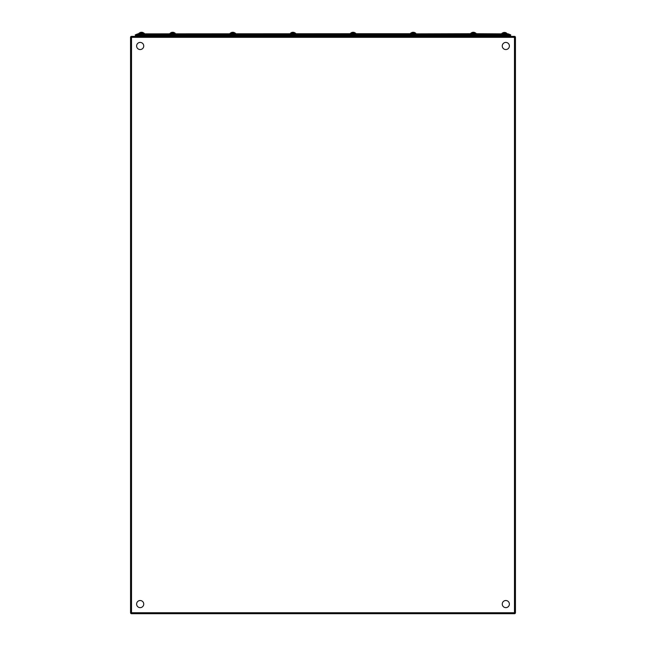 <?xml version="1.0" encoding="UTF-8"?>
<svg xmlns="http://www.w3.org/2000/svg" width="646" height="646" viewBox="0 0 646 646"><rect width="100%" height="100%" fill="white"/><g stroke="black" fill="none" stroke-linecap="round" stroke-linejoin="round"><path stroke-width="0.97" d="M139.06 33.14L144.292 33.382L138.817 33.382L144.292 33.471L138.817 33.471L139.148 33.858L355.292 33.713M351.957 32.486A3.303 1.268 90 0 0 351.836 32.502A3.496 3.23 90 0 1 352.256 32.365A3.513 3.513 0 0 0 350.762 33.14L351.836 33.14M354.299 33.14L355.381 33.14A3.513 3.513 0 0 0 353.887 32.365A3.496 3.23 90 0 1 354.299 32.502A3.303 1.268 90 0 0 354.178 32.486A3.303 1.268 90 0 0 354.065 32.502A3.496 3.23 -90 0 0 353.241 32.3A3.496 1.34 -90 0 0 352.902 32.502A3.303 3.044 90 0 0 352.32 32.502A3.496 1.34 90 0 1 352.659 32.3A3.496 3.23 90 0 0 352.256 32.365M353.071 32.365A3.496 1.34 90 0 0 352.902 32.3A3.496 3.23 -90 0 0 352.659 32.332M353.475 32.332L353.475 32.3A3.496 3.23 90 0 1 353.887 32.365A3.513 3.513 0 0 1 355.381 33.14M475.569 33.858L470.853 33.713L475.569 33.858M475.844 33.14L470.853 33.713L476.086 33.471L471.217 33.14M473.348 32.365A3.496 1.34 90 0 0 473.179 32.3A3.496 3.23 -90 0 0 472.937 32.332M473.76 32.332L473.76 32.3A3.496 3.23 90 0 1 474.576 32.502A3.303 1.268 90 0 0 474.463 32.486A3.303 1.268 90 0 0 474.342 32.502A3.496 3.23 -90 0 0 473.518 32.3A3.496 1.34 -90 0 0 473.179 32.502A3.303 3.044 90 0 0 472.597 32.502A3.496 1.34 90 0 1 472.937 32.3A3.496 3.23 90 0 0 472.533 32.365A3.513 3.513 0 0 0 471.039 33.14L472.121 33.14M472.234 32.486A3.303 1.268 90 0 0 472.121 32.502A3.496 3.23 90 0 1 472.533 32.365A3.513 3.513 0 0 0 471.039 33.14L470.611 33.471M474.576 33.14L475.658 33.14A3.513 3.513 0 0 0 474.164 32.365A3.513 3.513 0 0 1 475.658 33.14M235.192 33.858L230.057 33.471L235.532 33.382L230.057 33.382L235.289 33.14M170.245 33.713L174.872 33.713M171.537 32.486A3.303 1.268 90 0 0 171.424 32.502A3.496 3.23 90 0 1 171.836 32.365A3.513 3.513 0 0 0 170.342 33.14L171.424 33.14M174.783 33.14L172.821 33.14M172.652 32.365A3.496 1.34 90 0 0 172.482 32.3A3.496 3.23 -90 0 0 172.24 32.332M173.063 32.332L173.063 32.3A3.496 3.23 90 0 1 173.879 32.502A3.303 1.268 90 0 0 173.766 32.486A3.303 1.268 90 0 0 173.645 32.502A3.496 3.23 -90 0 0 172.821 32.3A3.496 1.34 -90 0 0 172.482 32.502A3.303 3.044 90 0 0 171.901 32.502A3.496 1.34 90 0 1 172.24 32.3A3.496 3.23 90 0 0 171.836 32.365A3.513 3.513 0 0 0 170.342 33.14M506.94 33.858L501.95 33.858L507.183 33.616L502.313 33.285M507.183 33.616L505.673 33.285L506.577 33.285A3.513 3.246 -90 0 0 505.552 32.631A3.303 1.268 90 0 0 505.43 32.647A3.496 3.23 -90 0 0 504.615 32.445A3.496 1.34 -90 0 0 504.268 32.647A3.303 3.044 90 0 0 503.694 32.647A3.496 1.34 90 0 1 504.033 32.445A3.496 3.23 -90 0 1 504.276 32.445L504.276 32.639M504.849 32.478L504.849 32.445A3.496 3.23 90 0 1 505.673 32.647A3.303 1.268 90 0 0 505.552 32.631M503.331 32.631A3.303 1.268 90 0 0 503.21 32.647A3.496 3.23 90 0 1 504.033 32.445L504.033 32.631M504.849 33.285L504.276 33.285M506.755 33.285A3.513 3.513 0 0 0 505.261 32.51A3.513 3.513 0 0 1 506.755 33.285L506.577 33.285M144.05 33.14L143.961 33.858M140.448 32.486A3.303 1.268 90 0 0 140.327 32.502A3.496 3.23 90 0 1 140.739 32.365A3.513 3.513 0 0 0 139.245 33.14L140.327 33.14M141.385 33.14L143.864 33.14A3.513 3.513 0 0 0 142.37 32.365A3.496 3.23 90 0 1 142.79 32.502A3.303 1.268 90 0 0 142.669 32.486A3.303 1.268 90 0 0 142.548 32.502A3.496 3.23 -90 0 0 141.724 32.3A3.496 1.34 -90 0 0 141.385 32.502A3.303 3.044 90 0 0 140.804 32.502A3.496 1.34 90 0 1 141.151 32.3A3.496 3.23 90 0 0 140.739 32.365A3.513 3.513 0 0 0 139.245 33.14M141.555 32.365A3.496 1.34 90 0 0 141.385 32.3A3.496 3.23 -90 0 0 141.151 32.332M141.967 32.332L141.967 32.3A3.496 3.23 90 0 1 142.37 32.365M231.68 32.486A3.303 1.268 90 0 0 231.559 32.502A3.496 3.23 90 0 1 231.971 32.365A3.513 3.513 0 0 0 230.485 33.14L233.198 33.14M234.022 33.14L235.104 33.14A3.513 3.513 0 0 0 233.61 32.365A3.496 3.23 90 0 1 234.022 32.502A3.303 1.268 90 0 0 233.9 32.486A3.303 1.268 90 0 0 233.779 32.502A3.496 3.23 -90 0 0 232.964 32.3A3.496 1.34 -90 0 0 232.617 32.502A3.303 3.044 90 0 0 232.043 32.502A3.496 1.34 90 0 1 232.382 32.3A3.496 3.23 90 0 0 231.971 32.365A3.513 3.513 0 0 0 230.485 33.14M232.794 32.365A3.496 1.34 90 0 0 232.625 32.3A3.496 3.23 -90 0 0 232.382 32.332M233.198 32.332L233.198 32.3A3.496 3.23 90 0 1 233.61 32.365A3.513 3.513 0 0 1 235.104 33.14M290.522 33.858L295.335 33.858M295.424 33.14L290.434 33.713L295.666 33.471L291.935 33.14M292.929 32.365A3.496 1.34 90 0 0 292.759 32.3A3.496 3.23 -90 0 0 292.525 32.332M293.341 32.332L293.341 32.3A3.496 3.23 90 0 1 294.164 32.502A3.303 1.268 90 0 0 294.043 32.486A3.303 1.268 90 0 0 293.922 32.502A3.496 3.23 -90 0 0 293.098 32.3A3.496 1.34 -90 0 0 292.759 32.502A3.303 3.044 90 0 0 292.178 32.502A3.496 1.34 90 0 1 292.525 32.3A3.496 3.23 90 0 0 292.113 32.365A3.513 3.513 0 0 0 290.619 33.14L291.701 33.14M291.822 32.486A3.303 1.268 90 0 0 291.701 32.502A3.496 3.23 90 0 1 292.113 32.365A3.513 3.513 0 0 0 290.619 33.14M355.478 33.713L415.435 33.713M412.1 32.486A3.303 1.268 90 0 0 411.978 32.502A3.496 3.23 90 0 1 412.39 32.365A3.513 3.513 0 0 0 410.896 33.14L410.896 33.14A3.513 3.513 0 0 1 412.39 32.365A3.496 3.23 90 0 1 412.802 32.3A3.496 1.34 90 0 0 412.463 32.502A3.303 3.044 90 0 1 413.036 32.502A3.496 1.34 -90 0 1 413.375 32.3A3.496 3.23 -90 0 1 414.199 32.502A3.303 1.268 90 0 1 414.32 32.486A3.303 1.268 90 0 1 414.441 32.502A3.496 3.23 90 0 0 413.618 32.3L413.618 32.332M415.515 33.14L410.468 33.382L415.515 33.14A3.513 3.513 0 0 0 414.029 32.365M413.206 32.365A3.496 1.34 90 0 0 413.036 32.3A3.496 3.23 -90 0 0 412.802 32.332M413.618 33.14L411.978 33.14M136.072 35.587A2.116 2.116 0 0 0 136.742 36.362A2.116 2.116 0 0 1 136.072 35.587A2.116 2.116 0 0 0 136.742 36.362M510.518 35.587L510.8 34.924L510.518 35.587L135.482 35.587L135.2 34.924L137.477 33.955A1.203 1.203 -177 0 1 137.945 33.858L508.055 33.858A1.203 1.203 173.3 0 1 508.523 33.955L510.8 34.924L507.926 34.924L507.926 33.955L137.477 33.955A1.203 1.203 -177 0 1 137.945 33.858M509.258 36.362A2.116 2.116 0 0 0 509.928 35.587A2.116 2.116 0 0 1 509.258 36.362M139.851 35.587A2.116 2.116 0 0 1 139.181 36.362A2.116 2.116 0 0 0 139.851 35.587M506.819 36.362A2.116 2.116 0 0 1 506.149 35.587M501.95 33.285L501.95 33.858L475.755 33.713M470.942 33.713L415.612 33.858M138.074 33.858L138.074 34.924L135.2 34.924M138.074 35.587L138.074 34.924L507.926 34.924L507.926 35.587M510.8 34.924L507.926 33.858M131.518 36.362L514.482 36.362A0.961 0.961 0 0 1 515.443 37.323A0.961 0.961 0 0 0 514.482 36.362L514.482 37.323L131.518 37.323L131.518 613.7L514.482 613.7L131.518 613.7A0.961 0.961 0 0 1 130.557 612.739L130.557 37.323A0.961 0.961 0 0 1 131.518 36.362L131.518 37.323L130.557 37.323A0.961 0.961 0 0 1 131.518 36.362M131.518 613.7A0.961 0.961 0 0 1 130.557 612.739L515.443 612.739L515.443 37.323L515.443 612.739A0.961 0.961 0 0 1 514.482 613.7L514.482 37.323L515.443 37.323M509.339 604.632A3.561 3.561 0 0 1 505.269 607.595A3.561 3.561 0 0 1 502.305 603.517A3.561 3.561 0 0 1 506.383 600.562A3.561 3.561 0 0 1 509.339 604.632M143.469 605.439A3.561 3.561 0 0 1 138.809 607.369A3.561 3.561 0 0 1 136.887 602.71A3.561 3.561 0 0 1 141.539 600.788A3.561 3.561 0 0 1 143.469 605.439M509.113 47.344A3.561 3.561 0 0 1 504.461 49.274A3.561 3.561 0 0 1 502.531 44.622A3.561 3.561 0 0 1 507.191 42.693A3.561 3.561 0 0 1 509.113 47.344M143.469 47.344A3.561 3.561 0 0 1 138.809 49.274A3.561 3.561 0 0 1 136.887 44.622A3.561 3.561 0 0 1 141.539 42.693A3.561 3.561 0 0 1 143.469 47.344M350.334 33.471L355.566 33.14M169.914 33.471L175.147 33.14M410.711 33.14L410.711 33.713L415.709 33.14M140.101 35.587L140.101 36.362M505.899 36.362L505.899 35.587M515.443 612.739A0.961 0.961 0 0 1 514.482 613.7M174.961 33.14A3.513 3.513 0 0 0 173.467 32.365A3.513 3.513 0 0 1 174.961 33.14M503.63 32.51A3.513 3.513 0 0 0 502.136 33.285A3.513 3.513 0 0 1 503.63 32.51M230.291 33.14L230.291 33.713M295.238 33.14A3.513 3.513 0 0 0 293.744 32.365A3.513 3.513 0 0 1 295.238 33.14"/></g></svg>

